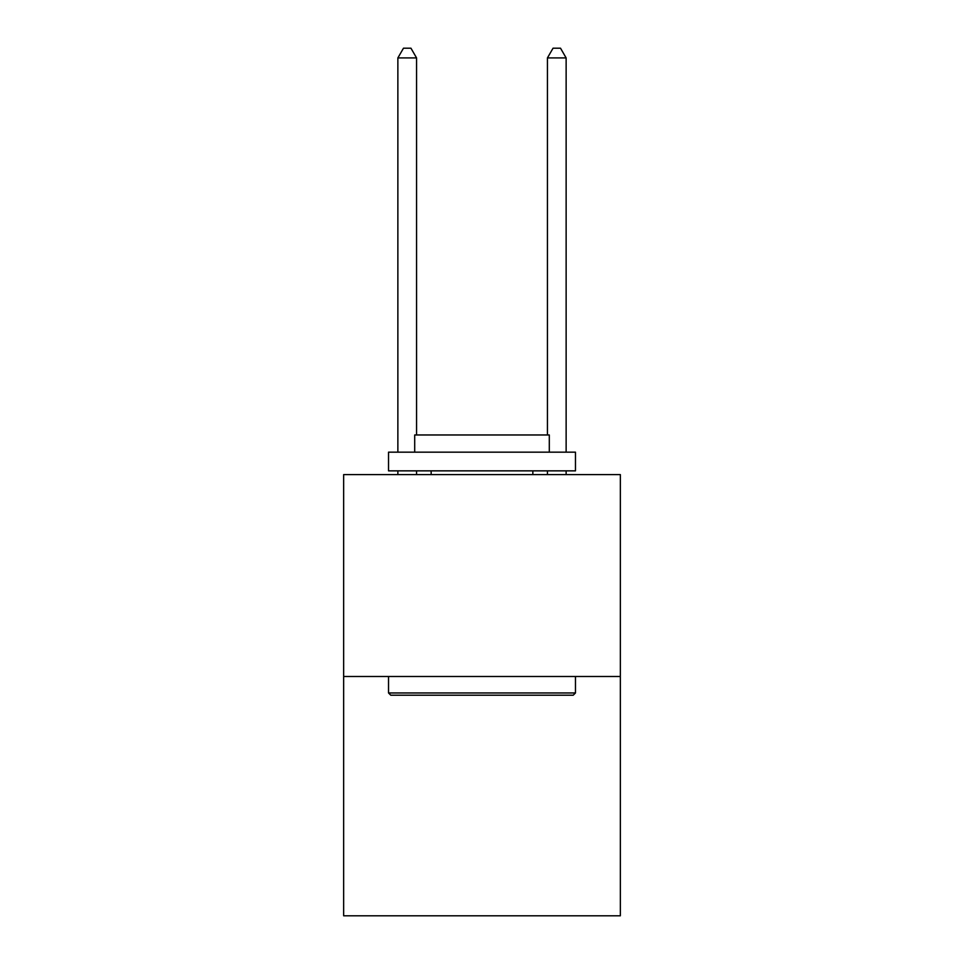 <?xml version="1.0" encoding="UTF-8"?>
<svg xmlns="http://www.w3.org/2000/svg" width="964" height="964" viewBox="0 0 964 964"><rect width="100%" height="100%" fill="white"/><g stroke="black" fill="none" stroke-linecap="round" stroke-linejoin="round"><path stroke-width="1.45" d="M620.346 676.499L620.346 474.601L343.654 474.601L343.654 915.8L620.346 915.8L620.346 676.499L343.654 676.499M573.231 695.201L390.769 695.201L388.528 692.959L575.472 692.959L573.231 695.201M388.528 452.164L575.472 452.164L575.472 470.854L388.528 470.854L388.528 452.164M549.299 452.164L549.299 434.969L414.701 434.969L414.701 452.164M388.528 676.499L388.528 692.959M575.472 676.499L575.472 692.959M431.149 470.854L431.149 474.601M532.851 470.854L532.851 474.601M416.569 434.969L416.569 57.924L397.867 57.924L397.867 452.164M397.867 470.854L397.867 474.601M416.569 470.854L416.569 474.601M397.867 57.924L403.482 48.2L410.953 48.2L416.569 57.924M566.133 474.601L566.133 470.854M566.133 452.164L566.133 57.924L547.432 57.924L547.432 434.969M547.432 474.601L547.432 470.854M547.432 57.924L553.047 48.2L560.518 48.2L566.133 57.924"/></g></svg>
